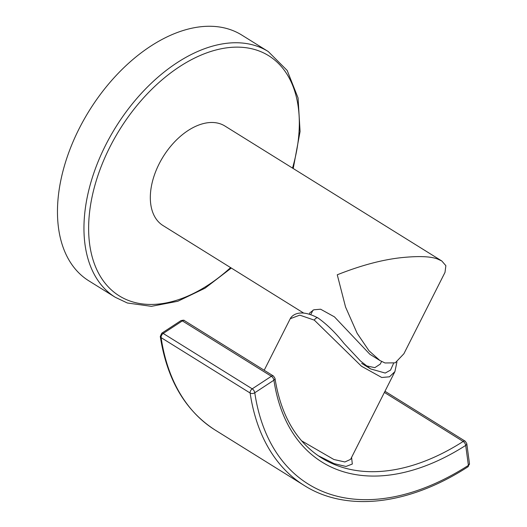 <?xml version="1.0" encoding="UTF-8"?>
<svg xmlns="http://www.w3.org/2000/svg" width="527" height="527" viewBox="0 0 527 527"><rect width="100%" height="100%" fill="white"/><g stroke="black" fill="none" stroke-linecap="round" stroke-linejoin="round"><path stroke-width="0.79" d="M88.813 280.819A144.734 89.504 -58.1 0 1 84.01 119.55A144.734 89.504 -58.1 0 1 230.128 29.558A144.734 89.504 121.9 0 1 241.748 35.045L268.236 51.527A144.734 89.504 121.9 0 0 256.616 46.04A144.734 89.504 121.9 0 0 110.499 136.032A144.734 89.504 121.9 0 0 115.301 297.3L88.813 280.819M441.797 260.97L445.875 265.68L444.999 272.387L403.886 353.762L395.23 362.846L384.98 362.965L379.875 360.494L369.025 350.791L357.154 333.327L345.554 307.024L337.26 274.791C360.692 265.476 381.989 259.771 401.159 257.677C418.418 255.891 430.533 256.333 437.496 259.001L441.797 260.97L224.937 126.032A58.609 36.244 121.9 0 0 159.101 163.937A58.609 36.244 121.9 0 0 163.014 225.549L303.598 313.031M309.408 314.046L309.764 312.886L313.828 309.797L320.614 309.217L334.441 316.859L369.875 354.269L379.875 360.494M393.524 363.439L390.553 370.092L385.237 373.063L370.606 368.92L361.667 363.36M381.588 361.482L380.263 364.104L374.816 367.668L366.113 365.778M396.923 361.963L394.914 371.601L389.493 376.812L381.752 377.49L361.476 366.239L314.329 320.139L299.791 315.146L290.232 318.723C290.423 318.071 296.846 306.635 318.044 317.998L318.044 317.998C326.984 324.382 335.64 332.853 344.019 343.426L360.54 361.041L370.606 368.92M301.609 440.829L333.894 459.504L344.882 461.975L350.587 459.36L394.914 371.601M318.11 455.657L334.078 463.608L345.976 466.461L352.306 464.043L351.595 457.364M384.98 391.271L465.242 441.218A3.307 2.049 121.9 0 0 463.187 441.455A3.307 1.588 57.4 0 1 465.703 445.401A231.241 143.001 -58.1 0 1 273.915 380.198A3.307 2.101 -8.5 0 0 274.975 378.333C280.904 415.414 296.405 441.922 321.477 457.864A227.934 140.953 -58.1 0 0 463.187 441.455L384.394 392.424M184.437 320.627C184.318 320.067 183.132 320.08 180.873 320.673A3.307 1.555 56.7 0 1 182.349 320.89A3.307 2.049 -58.1 0 1 184.437 320.627L273.454 376.021A3.307 2.049 121.9 0 0 271.365 376.278A3.307 1.555 56.7 0 1 273.915 380.198L254.778 392.76A257.183 159.049 121.9 0 0 468.398 465.387A3.307 1.581 57.3 0 1 467.976 466.797L469.471 463.569A3.307 2.082 172.3 0 1 468.398 465.387L465.703 445.401A3.307 2.082 -7.7 0 0 466.77 443.582L465.242 441.218M160.28 336.483A3.307 2.101 -8.4 0 0 161.117 337.629A3.307 2.049 -58.1 0 1 163.205 333.453A3.307 1.555 -123.3 0 0 161.736 333.229L160.28 336.483C166.993 379.664 185.32 410.876 215.26 430.118A260.496 161.091 -58.1 0 1 161.117 337.629L250.134 393.023A260.496 161.091 121.9 0 0 304.277 485.505L215.26 430.118M252.222 388.84A3.307 2.049 121.9 0 0 250.134 393.023A3.307 2.101 -8.4 0 0 254.778 392.76A3.307 1.555 -123.3 0 0 252.222 388.84L163.205 333.453L182.349 320.89L271.365 376.278L252.222 388.84M292.518 168.087A141.427 87.462 121.9 0 0 257.341 50.348A141.427 87.462 121.9 0 0 109.82 147.178A141.427 87.462 121.9 0 0 130.61 301.233A141.427 87.462 121.9 0 0 230.595 267.604M314.329 320.139A3.307 2.049 -58.1 0 1 318.044 317.998M268.236 51.527L287.202 70.493L298.065 97.936L300.08 131.513L293.229 168.528M231.3 268.045L204.99 288.216L177.81 301.266L151.387 306.339L127.336 302.992L115.301 297.3M310.811 314.487L313.018 310.12M290.232 318.723L264.198 370.257M180.873 320.673L161.736 333.229M273.454 376.021L274.975 378.333M469.471 463.569L466.77 443.582M467.976 466.797C409.13 504.998 346.74 512.475 304.277 485.505"/></g></svg>
